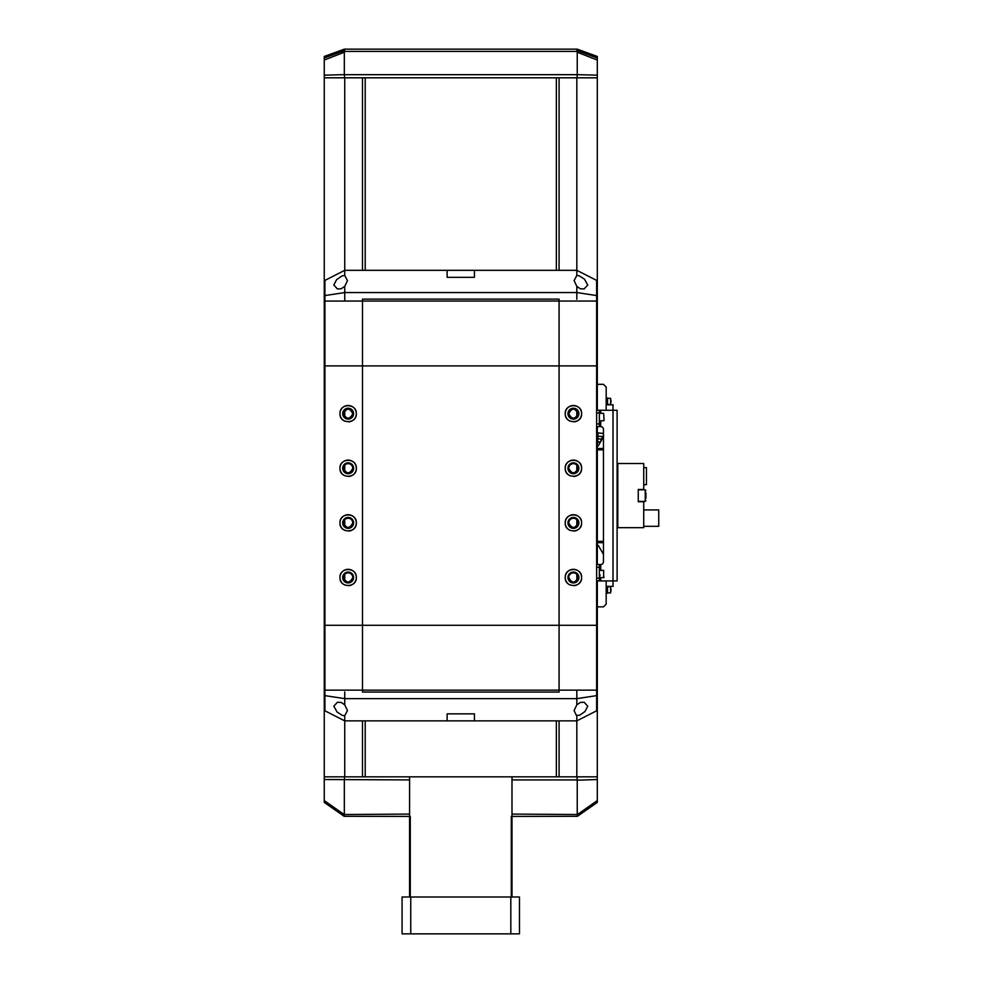 <?xml version="1.0" encoding="UTF-8"?>
<svg xmlns="http://www.w3.org/2000/svg" width="983" height="983" viewBox="0 0 983 983"><rect width="100%" height="100%" fill="white"/><g stroke="black" fill="none" stroke-linecap="round" stroke-linejoin="round"><path stroke-width="1.47" d="M352.786 577.513A4.645 4.645 0 0 0 348.142 572.868A4.645 4.645 0 0 0 343.509 577.513C346.594 583.497 349.69 583.497 352.786 577.513M343.509 413.683C346.594 419.667 349.69 419.667 352.786 413.683C349.69 407.687 346.594 407.687 343.509 413.683M344.738 691.971L344.738 704.836L347.466 710.586L344.738 715.722L344.738 720.871L324.931 710.795L324.931 690.152L559.081 690.14L559.081 625.286L362.481 625.286L362.481 690.14L324.931 690.152L324.931 625.286L362.481 625.286L362.481 365.909L559.081 365.909L559.081 301.056L596.632 301.044L596.632 365.897L559.081 365.897L559.081 625.286L596.632 625.286L596.632 365.909L324.931 365.909L324.931 625.286L596.632 625.286L596.632 690.14L559.081 690.152L596.632 690.14L596.632 710.795L576.824 720.871L576.824 715.821M343.509 522.907C346.594 528.891 349.69 528.891 352.786 522.907A4.645 4.645 0 0 0 348.142 518.262A4.645 4.645 0 0 0 343.509 522.907M343.509 468.289C346.594 474.273 349.69 474.273 352.786 468.289A4.645 4.645 0 0 0 348.142 463.644A4.645 4.645 0 0 0 343.509 468.289M353.61 577.513A5.456 5.456 0 0 0 348.142 572.057A5.456 5.456 0 0 0 342.686 577.513A5.456 5.456 0 0 0 348.142 582.968A5.456 5.456 0 0 0 353.61 577.513M573.949 421.854A8.196 8.196 0 0 0 581.604 413.683A8.196 8.196 0 0 0 573.421 405.488A8.196 8.196 0 0 0 565.225 413.683C564.721 403.116 582.12 403.116 581.604 413.683C582.12 424.251 564.721 424.251 565.225 413.683A8.196 8.196 0 0 0 570.054 421.154M573.949 476.46A8.196 8.196 0 0 0 581.604 468.289A8.196 8.196 0 0 0 573.421 460.093A8.196 8.196 0 0 0 565.225 468.289C564.721 457.722 582.12 457.722 581.604 468.289C582.12 478.856 564.721 478.856 565.225 468.289A8.196 8.196 0 0 0 570.054 475.76M573.949 531.078A8.196 8.196 0 0 0 581.604 522.907A8.196 8.196 0 0 0 573.421 514.711A8.196 8.196 0 0 0 565.225 522.907C564.721 512.34 582.12 512.327 581.604 522.907C582.12 533.474 564.721 533.474 565.225 522.907A8.196 8.196 0 0 0 570.054 530.378M573.949 585.684A8.196 8.196 0 0 0 581.604 577.513A8.196 8.196 0 0 0 573.421 569.317A8.196 8.196 0 0 0 565.225 577.513C564.721 566.945 582.12 566.945 581.604 577.513C582.12 588.08 564.721 588.08 565.225 577.513A8.196 8.196 0 0 0 570.054 584.983M348.682 421.854A8.196 8.196 0 0 0 356.337 413.683A8.196 8.196 0 0 0 348.142 405.488A8.196 8.196 0 0 0 339.958 413.683C339.442 403.116 356.841 403.116 356.337 413.683C356.841 424.251 339.442 424.251 339.958 413.683A8.196 8.196 0 0 0 344.787 421.154M348.682 476.46A8.196 8.196 0 0 0 356.337 468.289A8.196 8.196 0 0 0 348.142 460.093A8.196 8.196 0 0 0 339.958 468.289C339.442 457.722 356.841 457.722 356.337 468.289C356.841 478.856 339.442 478.856 339.958 468.289A8.196 8.196 0 0 0 344.787 475.76M348.682 531.078A8.196 8.196 0 0 0 356.337 522.907A8.196 8.196 0 0 0 348.142 514.711A8.196 8.196 0 0 0 339.958 522.907C339.442 512.34 356.841 512.327 356.337 522.907C356.841 533.474 339.442 533.474 339.958 522.907A8.196 8.196 0 0 0 344.787 530.378M344.787 584.983A8.196 8.196 0 0 1 339.958 577.513C339.442 566.945 356.841 566.945 356.337 577.513C356.841 588.08 339.442 588.08 339.958 577.513A8.196 8.196 0 0 1 348.142 569.317A8.196 8.196 0 0 1 356.337 577.513A8.196 8.196 0 0 1 348.682 585.684M353.61 413.683A5.456 5.456 0 0 0 348.142 408.215A5.456 5.456 0 0 0 342.686 413.683A5.456 5.456 0 0 0 348.142 419.139A5.456 5.456 0 0 0 353.61 413.683M568.776 413.683C571.873 419.667 574.969 419.667 578.053 413.683C574.969 407.687 571.873 407.687 568.776 413.683M568.776 577.513C571.873 583.497 574.969 583.497 578.053 577.513A4.645 4.645 0 0 0 573.421 572.868A4.645 4.645 0 0 0 568.776 577.513M568.776 522.907C571.873 528.891 574.969 528.891 578.053 522.907A4.645 4.645 0 0 0 573.421 518.262A4.645 4.645 0 0 0 568.776 522.907M568.776 468.289C571.873 474.273 574.969 474.273 578.053 468.289A4.645 4.645 0 0 0 573.421 463.644A4.645 4.645 0 0 0 568.776 468.289M576.824 299.213L576.824 286.36L574.097 280.61L576.824 275.473L576.824 270.325L596.632 280.401L596.632 301.044L362.481 301.056L362.481 365.897L324.931 365.897L324.931 301.056L362.481 301.044L324.931 301.056L324.931 280.401L344.738 270.325L344.738 275.473L347.466 280.61L344.738 286.36L344.738 301.056M353.61 522.907A5.456 5.456 0 0 0 348.142 517.439A5.456 5.456 0 0 0 342.686 522.907A5.456 5.456 0 0 0 348.142 528.362A5.456 5.456 0 0 0 353.61 522.907M353.61 468.289A5.456 5.456 0 0 0 348.142 462.833A5.456 5.456 0 0 0 342.686 468.289A5.456 5.456 0 0 0 348.142 473.757A5.456 5.456 0 0 0 353.61 468.289M567.953 413.683A5.456 5.456 0 0 1 573.421 408.215A5.456 5.456 0 0 1 578.876 413.683A5.456 5.456 0 0 1 573.421 419.139A5.456 5.456 0 0 1 567.953 413.683M567.953 468.289A5.456 5.456 0 0 1 573.421 462.833A5.456 5.456 0 0 1 578.876 468.289A5.456 5.456 0 0 1 573.421 473.757A5.456 5.456 0 0 1 567.953 468.289M567.953 522.907A5.456 5.456 0 0 1 573.421 517.439A5.456 5.456 0 0 1 578.876 522.907A5.456 5.456 0 0 1 573.421 528.362A5.456 5.456 0 0 1 567.953 522.907M567.953 577.513A5.456 5.456 0 0 1 573.421 572.057A5.456 5.456 0 0 1 578.876 577.513A5.456 5.456 0 0 1 573.421 582.968A5.456 5.456 0 0 1 567.953 577.513M362.481 301.044L559.081 301.044L559.081 299.127L362.481 299.127L362.481 301.056M559.081 690.152L362.481 690.152L362.481 692.057L559.081 692.057L559.081 690.152M597.308 77.817L576.824 77.817L576.824 270.325L474.433 270.325L474.433 277.329L447.13 277.329L447.13 270.325L344.738 270.325L344.738 77.817L324.255 77.817L324.255 56.449L344.32 49.15L577.242 49.15L597.308 56.449L597.308 410.267M576.824 704.836L580.339 702.44L584.148 702.255L587.748 706.187L584.959 711.545L579.614 715.255L576.394 715.403L574.097 710.586L576.824 704.836L576.824 690.152M344.111 814.526L344.124 816.295L324.255 802.386L324.255 800.555L344.111 814.526L409.579 814.084L409.579 779.912L324.255 779.519L324.255 776.84L344.738 776.84L344.738 720.871L447.13 720.871L447.13 713.855L474.433 713.855L474.433 720.871L576.824 720.871L576.824 776.84L597.308 776.84L597.308 802.386L577.451 816.295L577.451 814.526L597.308 800.555M576.824 286.36L580.302 288.744L584.099 288.953L587.748 284.996L584.467 279.16L579.233 275.793L576.824 275.473M447.13 270.325L474.433 270.325M344.738 286.36L341.224 288.756L337.415 288.941L333.815 284.996L336.604 279.651L341.949 275.94L344.738 275.473M596.632 695.632L576.824 698.643L344.738 698.643L324.931 695.632M344.738 704.836L341.261 702.452L337.464 702.243L333.815 706.187L337.095 712.036L342.33 715.391L344.738 715.71M474.433 720.871L447.13 720.871M409.579 814.084L409.579 816.431L344.124 816.295M409.579 896.987L409.579 816.431L410.267 816.431L410.267 896.987M577.451 816.295L511.295 816.431L511.295 896.987M344.32 780.207L344.32 814.084M324.255 800.555L324.255 779.519M409.579 779.912L409.579 776.84L324.255 776.84L324.255 77.817L324.255 776.84L344.566 776.84L344.32 779.912M577.242 814.084L577.242 779.912L511.983 779.912L511.983 814.084L577.451 814.526M511.983 814.084L511.983 896.987M577.242 779.912L576.996 776.84L511.983 776.84L576.824 776.84M511.983 779.912L511.983 776.84L344.738 776.84M597.308 779.519L577.242 780.207M344.738 410.538L344.738 416.829M344.738 465.143L344.738 471.435M344.738 519.761L344.738 526.052M344.738 574.367L344.738 580.658M362.481 77.817L362.481 270.325M362.481 720.871L362.481 776.84M365.209 77.817L365.209 270.325M365.209 720.871L365.209 776.84M556.353 77.817L556.353 270.325M556.353 720.871L556.353 776.84M559.081 77.817L559.081 270.325M559.081 720.871L559.081 776.84M576.824 410.538L576.824 416.829M576.824 465.143L576.824 471.435M576.824 519.761L576.824 526.052M576.824 574.367L576.824 580.658M597.308 426.647L597.308 564.537M597.308 580.928L597.308 776.84L576.996 776.84M344.038 49.261L344.959 51.325L344.32 52.234L324.255 60.049M324.255 75.163L344.32 74.634L344.566 77.817L576.96 77.817M344.32 52.234L344.32 74.634M344.566 77.817L324.255 77.817M597.308 60.049L577.242 52.234L576.603 51.325L577.537 49.261M576.996 77.817L577.242 74.671L597.308 75.163M344.333 74.671L577.242 74.671L577.242 52.234M410.747 933.85L410.747 896.987L402.072 896.987L402.072 933.85L519.491 933.85L519.491 896.987L510.816 896.987L510.816 933.85M510.816 896.987L410.747 896.987M603.451 433.478L597.308 432.79M597.308 384.328L603.451 384.328L606.179 387.056L606.179 410.267M603.451 435.481L601.449 438.934L597.996 438.934L597.308 442.35L600.269 442.35L598.303 445.766L597.308 445.766M597.308 438.934L597.996 438.934L597.996 436.206L597.308 436.206M597.996 433.478L597.996 436.206L603.623 436.55M600.269 442.35L603.451 436.845M602.014 439.34L601.449 438.934L600.33 442.264L597.996 441.662M606.179 397.98L607.543 397.98L607.543 404.799L613.011 404.799L613.011 586.384L607.543 586.384L607.543 593.216L606.179 593.216M610.959 402.797L610.959 399.983M597.308 606.867L603.451 606.867L606.179 604.14L606.179 580.928M603.451 554.351L598.303 545.43L597.308 545.43M610.615 586.728L610.615 592.872L610.615 586.728L607.543 586.728M610.959 588.915L610.959 591.373M645.917 498.356L645.917 492.839M643.73 509.931L658.745 509.931L658.745 526.31L643.73 526.31M643.73 501.404L643.73 527.674L617.791 527.674L617.791 463.509L643.73 463.509L643.73 489.792M643.73 501.735L638.262 501.735L638.262 489.448L643.73 489.448M643.73 484.668L646.458 484.668L646.458 467.613L643.73 467.613M597.308 449.858L603.451 449.858M603.451 448.494L597.308 448.494M597.308 542.702L603.451 542.702M603.451 541.338L597.308 541.338M617.791 526.31L617.103 526.999M617.791 464.197A0.688 0.688 0 0 0 617.791 464.16A0.688 0.688 0 0 1 617.791 464.197L617.103 463.509A0.688 0.688 0 0 1 617.14 463.509A0.688 0.688 0 0 0 617.103 463.509M600.724 413.339L600.724 410.267L596.632 410.267M600.724 410.267L617.103 410.267L617.103 580.928L600.724 580.928L600.724 577.857M596.632 580.928L600.724 580.928M596.632 412.995L599.36 412.995L599.36 410.267M600.724 570.349L600.724 564.537A2.728 2.728 0 0 0 603.451 561.809L603.451 429.374A2.728 2.728 0 0 0 600.724 426.647L599.36 426.647L599.36 423.919L596.632 423.919M599.36 412.995L599.36 423.919M600.724 564.537L596.632 564.537M596.632 567.277L599.36 567.277L599.36 564.537M599.36 567.277L599.36 578.201L596.632 578.201M599.36 580.928L599.36 578.201M596.632 426.647L599.36 426.647M599.974 576.149L599.974 574.785M324.931 295.564L344.738 292.553L576.824 292.553L596.632 295.564M344.701 50.514L324.255 58.009M576.665 51.411L344.91 51.411M576.874 50.514L597.308 58.009M607.543 404.468L610.615 404.468L610.615 398.324L607.543 398.324M645.917 500.716L645.229 501.404L645.229 489.792L645.917 490.48M617.791 464.468L617.103 464.468L617.103 526.04L617.791 526.04M600.724 426.647L600.724 420.847M599.36 570.349L603.66 570.349L603.66 577.795M599.36 413.339L603.66 413.339L604.066 420.441M603.66 420.773L599.36 420.847M344.566 776.84L324.255 776.84M610.615 592.872L607.543 592.872M645.229 501.404L638.262 501.404M645.229 489.792L638.262 489.792M599.36 577.857L604.066 577.439"/></g></svg>
